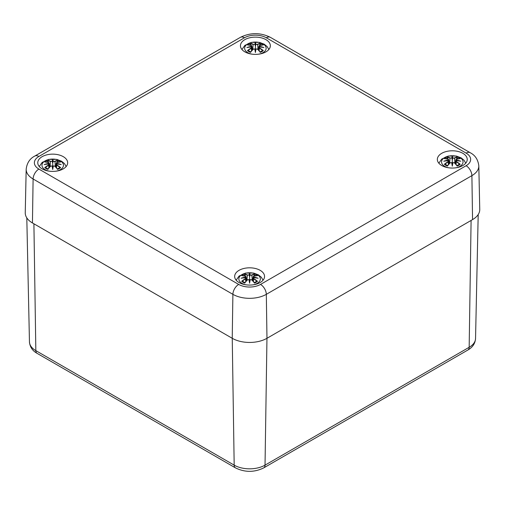 <?xml version="1.0" encoding="UTF-8"?>
<svg xmlns="http://www.w3.org/2000/svg" width="505" height="505" viewBox="0 0 505 505"><rect width="100%" height="100%" fill="white"/><g stroke="black" fill="none" stroke-linecap="round" stroke-linejoin="round"><path stroke-width="0.76" d="M479.75 209.398A24.568 14.184 180 0 1 472.554 219.606L266.975 338.293A24.568 14.184 180 0 1 232.231 338.293L32.446 222.951A24.568 14.184 180 0 1 25.25 212.744L26.184 169.169A23.64 13.648 0 0 0 33.103 178.991L232.893 294.333A23.64 13.648 0 0 0 266.318 294.333L471.897 175.645A23.64 13.648 0 0 0 478.816 165.829L479.75 209.398M441.717 165.526A14.948 8.629 180 0 1 437.343 159.422A14.948 8.629 180 0 1 452.291 150.793A14.948 8.629 180 0 1 467.232 159.422A14.948 8.629 180 0 1 458.01 167.395A14.948 8.629 180 0 1 441.717 165.526M239.035 282.548A14.948 8.629 180 0 1 234.661 276.443A14.948 8.629 180 0 1 249.603 267.814A14.948 8.629 180 0 1 264.551 276.443A14.948 8.629 180 0 1 255.322 284.416A14.948 8.629 180 0 1 239.035 282.548M42.142 168.872A14.948 8.629 180 0 1 37.768 162.768A14.948 8.629 180 0 1 52.709 154.139A14.948 8.629 180 0 1 67.657 162.768A14.948 8.629 180 0 1 58.435 170.74A14.948 8.629 180 0 1 42.142 168.872M244.824 51.851A14.948 8.629 180 0 1 240.449 45.753A14.948 8.629 180 0 1 255.397 37.124A14.948 8.629 180 0 1 270.339 45.753A14.948 8.629 180 0 1 261.117 53.726A14.948 8.629 180 0 1 244.824 51.851M251.926 54.142A10.75 6.205 180 0 1 245.866 45.399A10.75 6.205 180 0 1 261.754 43.266A10.75 6.205 180 0 1 262.998 52.659A10.75 6.205 180 0 1 258.863 54.142M248.062 45.071L247.488 44.977A26.569 16.33 46.7 0 1 251.2 45.545L251.439 46.327A26.367 23.76 168.6 0 0 246.888 47.558A26.367 18.477 6.9 0 1 251.439 47.009L251.2 47.975A26.569 19.007 124.8 0 0 247.488 50.588A9.286 5.359 180 0 0 250.537 52.35A26.569 11.11 -63.7 0 1 253.289 49.181L254.804 48.953A26.367 0.795 79 0 0 255.397 52.47A26.367 0.795 -79 0 0 255.984 48.953L257.506 49.181A26.569 11.11 63.7 0 1 260.258 52.35L260.088 52.015L260.258 52.35A9.286 5.359 180 0 0 263.307 50.588A26.569 19.007 -124.8 0 0 259.589 47.975L259.437 48.215A26.361 18.855 55.2 0 1 262.733 50.487L263.307 50.588M259.589 47.975L259.355 47.009A26.367 18.477 -6.9 0 1 263.9 47.558A26.367 23.76 -168.6 0 0 259.355 46.327L259.589 45.545A26.569 16.33 -46.7 0 1 263.307 44.977A9.286 5.359 180 0 0 260.258 43.215A26.569 13.78 107.7 0 0 257.506 44.339L255.984 44.383A26.367 4.488 -84.6 0 0 255.397 42.647A26.367 4.488 84.6 0 0 254.804 44.383L253.289 44.339A26.569 13.78 -107.7 0 0 250.537 43.215L251.219 45.5M259.355 47.009L258.913 47.464L258.617 50.241M259.223 47.047L259.273 50.999M263.9 47.558L262.48 47.318M259.437 45.608L259.355 46.327M259.589 45.545L258.913 46.062L259.242 46.978L258.913 47.47M263.086 44.958L259.444 45.589M262.733 45.071L263.307 44.977M262.322 50.689L262.733 50.487L262.322 50.689M257.506 44.339L257.657 44.573A26.361 13.679 -72.3 0 1 260.088 43.544L260.258 43.215M255.984 44.383L257.657 44.573L258.087 49.66M255.397 42.647L255.397 50.853L255.789 49.004A26.159 0.789 101 0 1 255.397 51.377L255.397 52.47M253.289 44.339L254.804 44.383M260.088 43.544L259.57 45.5M255.782 44.617L255.397 46.239L255.006 44.617M251.439 46.327L251.875 46.062L252.311 50.09M251.2 47.975L251.572 47.047L251.875 47.464L251.351 45.608M246.888 47.558L248.309 47.318M251.515 50.999L251.351 48.215A26.361 18.855 -55.2 0 0 248.062 50.487L247.488 50.588M253.289 49.181L253.138 49.244A26.361 11.022 116.3 0 0 250.701 52.015L250.537 52.35L250.701 52.015M255 49.004L255.397 51.377A26.159 0.789 -101 0 1 255 49.004L255 49.004M253.674 48.928L253.226 49.162M257.563 49.162L257.114 48.928M257.506 49.181L257.657 49.244A26.361 11.022 -116.3 0 1 260.088 52.015M49.244 171.163A10.75 6.205 180 0 1 43.184 162.414A10.75 6.205 180 0 1 59.072 160.287A10.75 6.205 180 0 1 60.316 169.674A10.75 6.205 180 0 1 56.181 171.163M45.381 162.092L44.8 161.998A26.569 16.33 46.7 0 1 48.518 162.559L48.751 163.342A26.367 23.76 168.6 0 0 44.206 164.58A26.367 18.477 6.9 0 1 48.751 164.024L48.518 164.996A26.569 19.007 124.8 0 0 44.8 167.609A9.286 5.359 180 0 0 47.855 169.371A26.569 11.11 -63.7 0 1 50.607 166.195L52.122 165.968A26.367 0.795 79 0 0 52.709 169.491A26.367 0.795 -79 0 0 53.303 165.968L54.818 166.195A26.569 11.11 63.7 0 1 57.57 169.371L57.406 169.036L57.57 169.371A9.286 5.359 180 0 0 60.625 167.609A26.569 19.007 -124.8 0 0 56.907 164.996L56.756 165.23A26.361 18.855 55.2 0 1 60.044 167.508L60.625 167.609M56.907 164.996L56.674 164.024A26.367 18.477 -6.9 0 1 61.219 164.58A26.367 23.76 -168.6 0 0 56.674 163.342L56.907 162.559A26.569 16.33 -46.7 0 1 60.625 161.998A9.286 5.359 180 0 0 57.57 160.237A26.569 13.78 107.7 0 0 54.818 161.354L53.303 161.398A26.367 4.488 -84.6 0 0 52.709 159.668A26.367 4.488 84.6 0 0 52.122 161.398L50.607 161.354A26.569 13.78 -107.7 0 0 47.855 160.237L48.537 162.522M56.674 164.024L56.232 164.485L55.935 167.262M56.535 164.062L56.592 168.014M61.219 164.58L59.798 164.34M56.907 162.559L56.674 163.342M60.404 161.979L56.825 162.534L56.232 163.077L56.56 163.999L56.232 164.491M60.044 162.092L60.625 161.998M59.641 167.71L60.044 167.508L59.641 167.71M54.818 161.354L54.969 161.594A26.361 13.679 -72.3 0 1 57.406 160.565L57.57 160.237M53.303 161.398L54.969 161.594L55.398 166.675M52.709 159.668L52.709 167.875L53.107 166.019A26.159 0.789 101 0 1 52.709 168.399L52.709 169.491M50.607 161.354L52.122 161.398M57.406 160.565L56.888 162.522M53.101 161.632L52.709 163.26L52.324 161.632M48.518 162.559L48.89 163.614L49.193 163.083L49.629 167.111M48.751 163.342L49.193 164.491M44.206 164.58L45.627 164.34M48.518 164.996L48.751 164.024M49.49 167.262L48.89 164.062M48.834 168.014L48.669 165.23A26.361 18.855 -55.2 0 0 45.381 167.508L44.8 167.609M50.607 166.195L50.456 166.265A26.361 11.022 116.3 0 0 48.019 169.036L47.855 169.371L48.019 169.036M52.318 166.019L52.709 168.399A26.159 0.789 -101 0 1 52.318 166.019L52.318 166.019M50.992 165.943L50.544 166.183M54.881 166.183L54.433 165.943M54.818 166.195L54.969 166.265A26.361 11.022 -116.3 0 1 57.406 169.036M448.819 167.818A10.75 6.205 180 0 1 442.759 159.075A10.75 6.205 180 0 1 458.647 156.941A10.75 6.205 180 0 1 459.891 166.334A10.75 6.205 180 0 1 455.756 167.818M444.955 158.747L444.375 158.652A26.569 16.33 46.7 0 1 448.093 159.22L448.326 159.997A26.367 23.76 168.6 0 0 443.781 161.234A26.367 18.477 6.9 0 1 448.326 160.685L448.093 161.65A26.569 19.007 124.8 0 0 444.375 164.264A9.286 5.359 180 0 0 447.43 166.025A26.569 11.11 -63.7 0 1 450.182 162.856L451.697 162.629A26.367 0.795 79 0 0 452.291 166.145A26.367 0.795 -79 0 0 452.878 162.629L454.393 162.856A26.569 11.11 63.7 0 1 457.145 166.025L456.981 165.691L457.145 166.025A9.286 5.359 180 0 0 460.2 164.264A26.569 19.007 -124.8 0 0 456.482 161.65L456.331 161.89A26.361 18.855 55.2 0 1 459.619 164.163L460.2 164.264M456.482 161.65L456.249 160.685A26.367 18.477 -6.9 0 1 460.794 161.234A26.367 23.76 -168.6 0 0 456.249 159.997L456.482 159.22A26.569 16.33 -46.7 0 1 460.2 158.652A9.286 5.359 180 0 0 457.145 156.891A26.569 13.78 107.7 0 0 454.393 158.014L452.878 158.052A26.367 4.488 -84.6 0 0 452.291 156.323A26.367 4.488 84.6 0 0 451.697 158.052L450.182 158.014A26.569 13.78 -107.7 0 0 447.43 156.891L448.112 159.176M456.249 160.685L455.807 161.139L456.249 159.997M456.11 160.723L456.166 164.674M460.794 161.234L459.373 160.994M456.331 159.283L456.11 160.274L455.807 159.738L456.337 159.264M456.482 159.22L459.979 158.633M459.619 158.747L460.2 158.652M459.215 164.365L459.619 164.163L459.215 164.365M454.393 158.014L454.544 158.248A26.361 13.679 -72.3 0 1 456.981 157.219L457.145 156.891M452.878 158.052L454.544 158.248L454.973 163.336M452.291 156.323L452.291 164.529L452.682 162.679A26.159 0.789 101 0 1 452.291 165.053L452.291 166.145M450.182 158.014L451.697 158.052M456.981 157.219L456.463 159.176M452.676 158.286L452.291 159.915L451.899 158.286M448.326 159.997L448.768 159.738L449.204 163.765M448.093 161.65L448.465 160.723L448.768 161.145L448.244 159.283M443.781 161.234L445.202 160.994M448.408 164.674L448.244 161.89A26.361 18.855 -55.2 0 0 444.955 164.163L444.375 164.264M450.182 162.856L450.031 162.919A26.361 11.022 116.3 0 0 447.594 165.691L447.43 166.025L447.594 165.691M451.893 162.679L452.291 165.053A26.159 0.789 -101 0 1 451.893 162.679L451.893 162.679M450.567 162.604L450.119 162.837M454.456 162.837L454.008 162.604M454.393 162.856L454.544 162.919A26.361 11.022 -116.3 0 1 456.981 165.691M246.137 284.839A10.75 6.205 180 0 1 240.077 276.09A10.75 6.205 180 0 1 255.966 273.962A10.75 6.205 180 0 1 257.203 283.349A10.75 6.205 180 0 1 253.074 284.839M242.267 275.762L241.693 275.673A26.569 16.33 46.7 0 1 245.411 276.235L245.645 277.018A26.367 23.76 168.6 0 0 241.1 278.249A26.367 18.477 6.9 0 1 245.645 277.7L245.411 278.672A26.569 19.007 124.8 0 0 241.693 281.285A9.286 5.359 180 0 0 244.742 283.046A26.569 11.11 -63.7 0 1 247.494 279.871L249.016 279.644A26.367 0.795 79 0 0 249.603 283.166A26.367 0.795 -79 0 0 250.196 279.644L251.711 279.871A26.569 11.11 63.7 0 1 254.463 283.046L254.299 282.705L254.463 283.046A9.286 5.359 180 0 0 257.512 281.285A26.569 19.007 -124.8 0 0 253.8 278.672L253.649 278.905A26.361 18.855 55.2 0 1 256.938 281.184L257.512 281.285M253.8 278.672L253.56 277.7A26.367 18.477 -6.9 0 1 258.112 278.249A26.367 23.76 -168.6 0 0 253.56 277.018L253.8 276.235A26.569 16.33 -46.7 0 1 257.512 275.673A9.286 5.359 180 0 0 254.463 273.912A26.569 13.78 107.7 0 0 251.711 275.029L250.196 275.073A26.367 4.488 -84.6 0 0 249.603 273.338A26.367 4.488 84.6 0 0 249.016 275.073L247.494 275.029A26.569 13.78 -107.7 0 0 244.742 273.912L245.43 276.197M253.56 277.7L253.125 278.16L252.822 280.932M253.428 277.737L253.485 281.689M258.112 278.249L256.691 278.015M253.649 276.298L253.56 277.018M252.689 280.786L253.119 276.759L253.447 277.674M256.938 275.762L257.512 275.673M256.534 281.386L256.938 281.184L256.534 281.386M251.711 275.029L251.862 275.269A26.361 13.679 -72.3 0 1 254.299 274.24L254.463 273.912M250.196 275.073L251.862 275.269L252.292 280.351M249.603 273.338L249.603 281.55L250 279.694A26.159 0.789 101 0 1 249.603 282.074L249.603 283.166M247.494 275.029L249.016 275.073M254.299 274.24L253.781 276.197M249.994 275.307L249.603 276.936L249.218 275.307M245.411 276.235L245.777 277.289L246.086 276.759L246.522 280.786M245.645 277.018L245.758 277.674M241.1 278.249L242.52 278.015M245.411 278.672L245.645 277.7M245.727 281.689L245.563 278.905A26.361 18.855 -55.2 0 0 242.267 281.184L241.693 281.285M247.494 279.871L247.343 279.934A26.361 11.022 116.3 0 0 244.912 282.705L244.742 283.046L244.912 282.705M249.211 279.694L249.603 282.074A26.159 0.789 -101 0 1 249.211 279.694L249.211 279.694M247.886 279.618L247.437 279.858M251.774 279.858L251.326 279.618M251.711 279.871L251.862 279.934A26.361 11.022 -116.3 0 1 254.299 282.705M33.904 223.791L35.836 350.634A6.142 3.548 120 0 0 37.111 353.361L235.45 467.87A6.142 3.548 -60 0 1 234.181 465.143L35.836 350.634A21.816 12.593 180 0 1 29.454 341.885L26.803 217.882M235.45 467.87C244.887 472.491 254.324 472.491 263.761 467.87A6.142 3.548 -120 0 0 265.03 465.143A21.816 12.593 180 0 1 234.181 465.143L232.243 338.306M263.761 467.87L467.889 350.015A6.142 3.548 -120 0 0 469.164 347.288L265.03 465.143L266.962 338.306M467.889 350.015C472.611 347.339 475.161 343.514 475.546 338.539A21.816 12.593 180 0 1 469.164 347.288L471.096 220.451M466.109 165.735L260.529 284.422A15.447 8.92 180 0 1 238.682 284.422L38.891 169.074A15.447 8.92 180 0 1 38.891 156.462L244.47 37.774A15.447 8.92 180 0 1 266.318 37.774A8.187 4.728 -60 0 1 270.415 37.364L470.199 152.712A8.187 4.728 120 0 0 466.109 153.116A15.447 8.92 180 0 1 466.109 165.735A8.187 4.728 60 0 1 471.897 175.645L472.554 219.606M260.529 284.422A8.187 4.728 60 0 1 266.318 294.333L266.975 338.293M238.682 284.422A8.187 4.728 120 0 0 232.893 294.333L232.231 338.293M38.891 169.074A8.187 4.728 120 0 0 33.103 178.991L32.446 222.951M38.891 156.462A8.187 4.728 -120 0 0 34.801 156.058C29.833 158.583 26.961 162.957 26.184 169.169M244.47 37.774A8.187 4.728 -120 0 0 240.374 37.364L34.801 156.058M266.318 37.774L466.109 153.116M247.488 44.977A9.286 5.359 180 0 1 250.537 43.215M259.223 46.567A26.159 23.577 11.4 0 1 261.988 47.211M255 44.585A26.159 4.457 -95.4 0 1 255.397 43.291A26.159 4.457 95.4 0 1 255.789 44.585M250.701 43.544A26.361 13.679 72.3 0 1 253.138 44.573L252.708 49.66M248.801 47.211A26.159 23.577 -11.4 0 1 251.566 46.567M259.848 44.124A8.238 4.753 180 0 1 261.748 45.096M249.047 45.096A8.238 4.753 180 0 1 250.947 44.124M44.8 161.998A9.286 5.359 180 0 1 47.855 160.237M56.541 163.582A26.159 23.577 11.4 0 1 59.306 164.232M52.318 161.6A26.159 4.457 -95.4 0 1 52.709 160.306A26.159 4.457 95.4 0 1 53.107 161.6M48.019 160.565A26.361 13.679 72.3 0 1 50.456 161.594L50.027 166.675M46.119 164.232A26.159 23.577 -11.4 0 1 48.884 163.582M57.16 161.139A8.238 4.753 180 0 1 59.06 162.111M46.365 162.111A8.238 4.753 180 0 1 48.265 161.139M444.375 158.652A9.286 5.359 180 0 1 447.43 156.891M456.116 160.237A26.159 23.577 11.4 0 1 458.881 160.887M451.893 158.254A26.159 4.457 -95.4 0 1 452.291 156.967A26.159 4.457 95.4 0 1 452.682 158.254M447.594 157.219A26.361 13.679 72.3 0 1 450.031 158.248L449.601 163.336M445.694 160.887A26.159 23.577 -11.4 0 1 448.459 160.237M456.735 157.794A8.238 4.753 180 0 1 458.635 158.772M445.94 158.772A8.238 4.753 180 0 1 447.84 157.794M241.693 275.673A9.286 5.359 180 0 1 244.742 273.912M253.434 277.258A26.159 23.577 11.4 0 1 256.199 277.908M249.211 275.275A26.159 4.457 -95.4 0 1 249.603 273.981A26.159 4.457 95.4 0 1 250 275.275M244.912 274.24A26.361 13.679 72.3 0 1 247.343 275.269L246.913 280.351M243.012 277.908A26.159 23.577 -11.4 0 1 245.777 277.258M254.053 274.815A8.238 4.753 180 0 1 255.953 275.787M243.252 275.787A8.238 4.753 180 0 1 245.152 274.815M37.111 353.361C32.459 350.779 29.902 346.954 29.454 341.885M475.546 338.539L478.197 214.537M470.199 152.712C475.167 155.243 478.039 159.612 478.816 165.829M270.415 37.364C260.403 32.427 250.392 32.427 240.374 37.364M268.849 49.509L267.151 46.586L264.285 44.213L259.45 42.376L251.376 42.37L244.875 45.368L241.939 49.509M263.061 47.369L259.299 46.965M251.875 46.062L251.282 45.519L247.702 44.958M247.728 47.369L251.496 46.965M254.943 48.941L253.156 49.187L250.619 52.091M255.846 48.941L257.632 49.187L260.176 52.091M262.398 50.601L259.949 52.009M250.84 52.009L248.391 50.601M258.913 46.062L258.478 50.09M251.875 47.464L252.178 50.241M66.168 166.524L64.463 163.601L61.604 161.228L56.768 159.391L48.688 159.384L42.186 162.389L39.257 166.524M60.379 164.39L56.617 163.98M49.193 163.077L48.6 162.534L45.021 161.979M45.046 164.39L48.808 163.98M52.261 165.956L50.475 166.202L47.931 169.106M53.164 165.956L54.95 166.202L57.494 169.106M59.716 167.622L57.267 169.03M48.158 169.03L45.709 167.622M56.232 163.083L55.796 167.111M465.743 163.184L464.038 160.262L461.179 157.888L456.343 156.051L448.263 156.045L441.761 159.043L438.832 163.184M459.954 161.044L456.192 160.64M455.807 161.139L455.51 163.917M448.768 159.738L448.175 159.195L444.596 158.633M444.621 161.044L448.383 160.64M451.836 162.616L450.05 162.856L447.506 165.76M452.739 162.616L454.525 162.856L457.069 165.76M459.291 164.276L456.842 165.684M447.733 165.684L445.284 164.276M455.807 159.738L455.371 163.765M448.768 161.139L449.065 163.917M263.061 280.199L261.356 277.277L258.491 274.903L253.661 273.066L245.582 273.06L239.08 276.065L236.151 280.199M253.453 277.668L253.125 278.16M257.272 278.066L253.504 277.655M253.125 276.753L253.718 276.21L257.298 275.654M246.086 276.753L245.493 276.21L241.914 275.654M241.939 278.066L245.701 277.655M249.154 279.631L247.368 279.877L244.824 282.781M250.057 279.631L251.843 279.877L254.381 282.781M256.609 281.298L254.16 282.705M245.051 282.705L242.602 281.298M246.086 278.16L246.383 280.932"/></g></svg>
